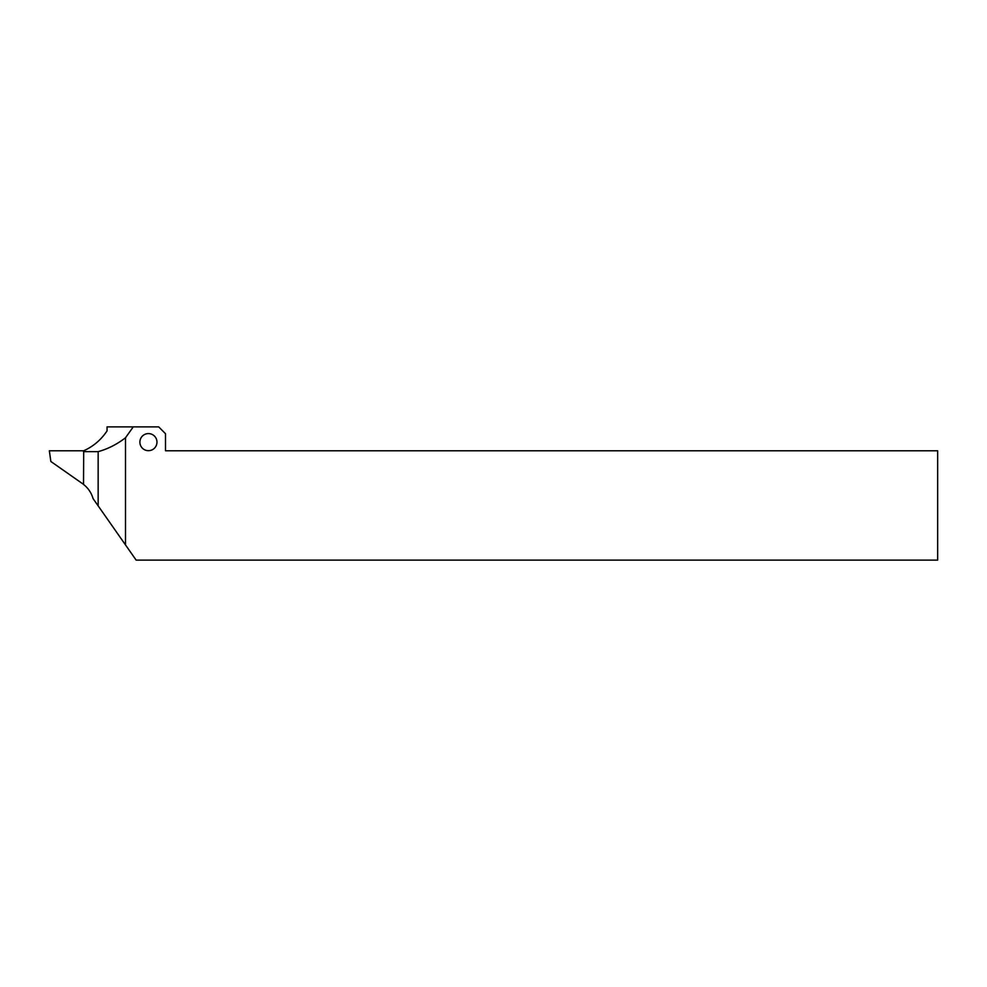 <?xml version="1.0" encoding="UTF-8"?>
<svg xmlns="http://www.w3.org/2000/svg" width="987" height="987" viewBox="0 0 987 987"><rect width="100%" height="100%" fill="white"/><g stroke="black" fill="none" stroke-linecap="round" stroke-linejoin="round"><path stroke-width="1.48" d="M91.063 493.5L90.372 492.229M125.497 544.91L93.086 498.62C91.409 492.871 88.225 488.133 83.513 484.407L83.698 450.788C93.358 446.408 101.143 439.77 107.065 430.863L107.065 426.877L133.245 426.877L125.497 437.784L125.497 544.91L136.144 560.122L937.65 560.122L937.65 450.788L165.508 450.788L165.508 433.712L158.685 426.877L133.245 426.877M90.113 491.797L91.038 493.438M98.157 505.887L98.157 451.651C107.793 448.999 116.898 444.372 125.497 437.784M83.513 451.651L98.157 451.651M83.513 484.358L50.855 461.484L49.35 450.788L83.698 450.788M156.97 442.139A8.538 8.538 0 0 1 148.432 450.677A8.538 8.538 0 0 1 139.883 442.139A8.538 8.538 0 0 1 148.432 433.589A8.538 8.538 0 0 1 156.97 442.139"/></g></svg>
